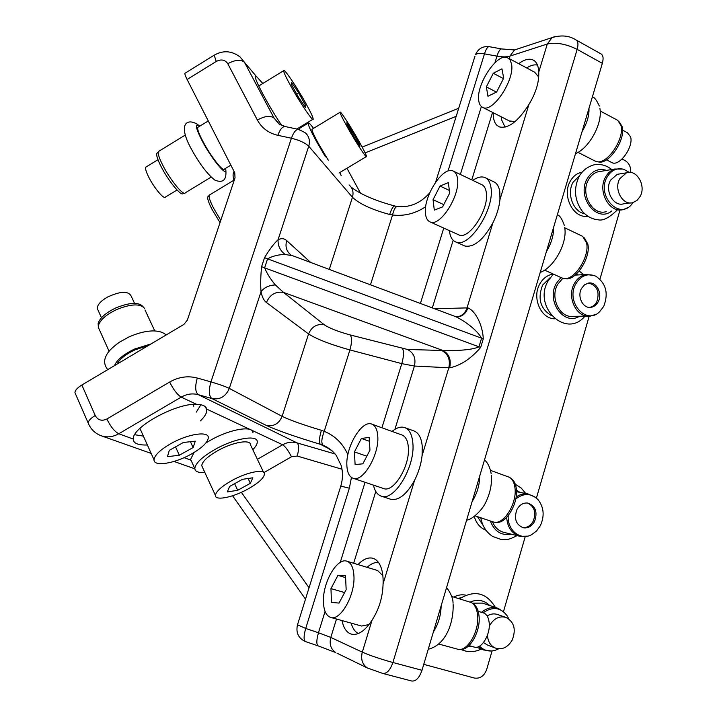 <?xml version="1.0" encoding="UTF-8"?>
<svg xmlns="http://www.w3.org/2000/svg" width="717" height="717" viewBox="0 0 717 717"><rect width="100%" height="100%" fill="white"/><g stroke="black" fill="none" stroke-linecap="round" stroke-linejoin="round"><path stroke-width="1.08" d="M134.518 303.345L131.175 296.121C128.361 290.761 120.447 291.093 107.416 297.107C100.658 301.059 97.288 304.859 97.297 308.516L98.166 310.452M144.556 308.418C140.317 303.408 130.978 303.802 116.539 309.601C106.206 314.593 100.165 319.89 98.417 325.482L98.292 327.257L99.457 329.856M143.104 306.751C138.901 301.911 129.804 302.305 115.804 307.934C105.731 312.8 99.842 317.963 98.139 323.43L98.283 326.325M148.527 345.424L134.948 349.869C125.618 354.35 119.622 359.118 116.961 364.173M329.291 269.413L352.45 197.265L308.74 146.196L278.062 239.729C273.849 243.69 269.341 249.659 264.555 257.645L261.588 266.661C260.647 276.108 260.459 284.461 261.024 291.711L229.315 388.399C225.272 386.454 219.16 384.285 210.959 381.892L291.416 138.229C293.594 132.179 296.031 129.248 298.738 129.427L305.128 132.681C309.09 136.158 310.291 140.666 308.74 146.196C305.272 142.889 299.5 140.236 291.416 138.229L277.846 135.325C268.588 133.156 261.759 128.056 257.367 120.026L227.8 63.741C225.057 59.717 221.203 58.946 216.256 61.447L187.11 79.479L234.746 172.779L235.033 177.843L187.352 320.105L183.893 324.416L81.863 385.02C77.337 387.807 75.034 390.353 74.953 392.656L75.554 394.036M194.101 452.454L190.597 459.319L190.991 460.171M147.388 445.006C138.211 445.239 133.514 443.366 133.281 439.378L133.29 438.921C132.34 427.081 175.871 403.187 196.458 404.28C202.579 404.522 206.003 406.127 206.72 409.102L282.641 444.764L257.385 459.31M187.11 79.479C185.443 76.172 184.708 74.111 184.905 73.304L185.264 73.089M277.846 135.325C280.033 129.293 282.507 126.38 285.267 126.577L298.738 129.427L300.271 130.413M197.3 378.038C194.863 386.642 195.221 392.19 198.367 394.7C192.523 393.14 186.805 393.947 181.204 397.119C177.332 394.717 173.487 389.69 169.651 382.027C178.658 376.9 187.872 375.574 197.3 378.038L210.959 381.892C208.513 390.523 208.835 396.08 211.918 398.571C219.976 399.961 225.774 396.573 229.315 388.399L282.113 416.353C278.967 423.72 273.724 426.749 266.383 425.459C277.506 430.523 295.485 436.805 320.329 444.298C318.859 442.541 319.208 437.881 321.395 430.317L324.209 431.338C321.458 438.714 321.108 443.357 323.152 445.275L320.329 444.298L330.591 449.55M200.437 420.87C204.103 417.303 206.209 414.121 206.738 411.325L206.72 409.102M252.94 432.889C253.388 425.378 230.883 428.82 211.452 439.691L205.904 442.954M184.108 457.661L190.695 460.072L191.699 461.73M262.816 83.486L255.673 75.599L255.234 76.074C254.087 78.897 268.875 106.528 281.727 125.457M261.588 266.661L264.609 267.853C267.047 273.643 270.641 279.334 275.373 284.927L283.529 292.411L324.245 324.765C329.336 328.18 337.958 331.568 350.129 334.929C352.083 337.456 352.011 342.466 349.914 349.932L324.209 431.338C335.045 435.784 342.941 443.563 347.879 454.677M310.667 262.458L286.683 240.607C284.291 238.385 281.423 238.089 278.062 239.729C277.811 245.913 280.222 250.842 285.303 254.526L292.527 255.682L455.591 316.609C464.455 320.759 477.155 330.044 481.573 338.191L483.285 338.8L480.686 347.431C470.854 358.769 460.511 365.571 449.649 367.848C451.396 359.755 449.174 353.974 442.981 350.505L283.529 292.411C275.543 291.254 269.843 294.624 266.437 302.52C263.91 300.674 262.099 297.071 261.024 291.711C264.179 287.508 268.965 285.249 275.373 284.927M285.303 254.526C278.779 254.49 272.863 255.933 267.575 258.846L264.555 257.645M252.805 449.702C255.808 446.628 257.295 444.029 257.26 441.914C257.779 434.511 235.284 438.123 215.799 449.003C202.409 456.648 195.418 463.155 194.818 468.533C195.096 471.625 198.43 472.915 204.829 472.404M198.43 126.981L197.722 127.411C197.256 129.168 198.86 133.604 202.535 140.72C210.26 155.732 223.695 172.949 224.466 169.015L230.847 165.143M299.894 128.155L299.491 129.616M397.352 206.505L397.227 206.487C395.425 206.684 393.857 209.525 392.54 215.001L389.636 214.491C391.536 208.835 393.248 206.003 394.789 206.012L394.807 206.021C375.108 200.697 360.534 194.388 351.088 187.074M286.683 240.607C285.007 246.765 286.531 251.631 291.254 255.234M350.129 334.929L407.471 349.457L442.981 350.505C452.741 350.703 470.388 350.649 478.974 346.831L264.609 267.853L267.575 258.846L481.573 338.191L478.974 346.831L480.686 347.431M263.641 472.413L250.511 444.898C250.905 439.1 233.294 441.959 218.129 450.437C207.67 456.397 202.203 461.479 201.737 465.692L202.588 467.529M196.341 412.087L200.877 404.764M134.715 434.708L143.4 436.124M313.535 128.361C310.165 123.826 308.364 122.087 308.131 123.163C308.158 125.215 310.999 131.408 316.636 141.724L325.419 156.808M341.175 175.548L339.84 172.519M483.285 338.8C482.658 324.98 475.479 310.846 467.878 307.898C466.041 313.195 462.779 316.179 458.073 316.851L455.913 316.726M247.706 489.155C258.228 483.222 263.811 478.212 264.456 474.134C265.003 468.622 247.446 471.894 232.138 480.408C221.58 486.395 216.014 491.387 215.423 495.393C214.983 501.04 232.801 497.455 247.706 489.155M139.734 428.551L140.711 430.128M193.599 406.189L193.043 404.415M312.298 129.105L311.913 129.338C311.94 130.96 314.163 135.8 318.572 143.866L328.305 160.241M448.017 171.049L484.477 53.847C486.054 49.043 487.623 46.65 489.164 46.668C482.765 45.996 478.185 48.693 475.416 54.752C476.886 53.381 479.906 53.085 484.477 53.847L496.971 56.15C498.548 51.328 500.09 48.917 501.595 48.935L489.164 46.668M336.479 619.04L330.806 637.431L318.473 632.752C316.394 640.156 316.296 644.538 318.178 645.892L305.514 641.581C303.569 640.209 303.632 635.836 305.711 628.451L297.492 624.794M341.937 620.563L343.318 625.403C345.137 630.1 347.781 632.994 351.249 634.097C358.016 635.656 364.944 631.014 372.042 620.169C379.051 609.271 382.726 597.18 383.075 583.898C383.353 576.558 382.466 570.535 380.404 565.821C378.585 561.805 376.129 559.305 373.046 558.319C368.323 557.037 363.295 559.117 357.98 564.575M493.215 112.73C493.099 118.538 494.327 122.732 496.908 125.305L499.462 126.927C508.389 128.854 518.203 121.361 528.913 104.449C535.904 92.923 539.184 82.141 538.745 72.112C538.539 66.735 537.114 62.971 534.461 60.837L532.57 59.753C528.716 58.382 524.082 59.681 518.66 63.661M252.85 477.791L242.48 479.323L229.592 486.458L227.298 491.934L237.694 490.303L250.367 483.294L252.85 477.791M190.856 454.327C201.907 448.053 207.724 442.532 208.315 437.755C208.925 430.845 188.526 433.704 171.444 443.294C160.366 449.622 154.567 455.116 154.03 459.803C153.563 466.928 174.285 463.639 190.856 454.327M423.756 664.354L474.412 678.049C480.121 678.865 484.217 675.997 486.691 669.445L492.059 650.964M359.369 141.984C351.133 127.187 339.634 109.486 340.028 112.3C340.252 113.806 342.609 118.592 347.082 126.64C355.56 141.876 367.059 159.479 366.53 156.503C366.253 154.908 363.869 150.059 359.369 141.984M622.06 159.013L625.116 160.599C629.123 163.073 630.987 167.034 630.709 172.474M503.495 611.547L525.247 536.585M536.424 498.082L589.204 316.179M599.959 279.137L620.035 209.938M463.738 245.519L464.786 245.994C473.937 247.706 483.312 239.98 492.911 222.817C496.863 214.858 499.211 207.141 499.946 199.676L499.83 191.815C498.987 186.375 496.845 182.987 493.413 181.643L485.902 178.031M390.406 499.193L390.604 499.256C398.652 500.887 406.656 494.542 414.605 480.22C418.603 472.306 421.085 464.132 422.071 455.707L422.277 446.53C421.471 437.89 418.647 432.683 413.817 430.899L405.015 427.699M382.851 673.451L411.675 681.007C415.878 681.5 419.32 677.932 421.99 670.287L602.343 63.347C603.705 58.238 603.167 55.039 600.721 53.748L576.334 40.116M237.694 490.303L234.602 483.688M250.367 483.294L248.1 478.49M195.275 441.161L183.382 442.488L169.329 450.33L167.437 456.675L179.349 455.223L193.133 447.551L195.275 441.161M465.871 595.155C461.802 594.33 457.76 594.967 453.753 597.064M474.26 516.464C476.258 523.311 480.139 527.891 485.92 530.204M553.345 274.109C547.6 274.907 543.083 278.196 539.784 283.968C531.682 297.636 540.887 318.904 554.68 318.814M582.087 172.161C577.104 173.12 573.179 176.122 570.293 181.159C561.572 195.589 573.286 218.793 587.797 216.247M159.219 151.018L158.224 151.995C157.928 154.218 159.416 158.582 162.687 165.08C169.893 179.447 183.185 195.822 185.201 193.034M209.893 194.746L209.086 195.526C208.826 197.596 210.341 201.835 213.612 208.244L220.791 220.334M306.168 103.956C297.161 87.537 283.448 67.21 283.636 70.714C283.717 72.39 286.02 77.355 290.555 85.619C299.849 102.594 313.58 122.777 313.204 119.076C313.078 117.301 310.73 112.255 306.168 103.956M346.768 122.768L347.189 125.081L353.822 136.893L359.934 146.196L359.396 143.678L346.768 122.768M449.425 230.641L449.469 231.035C450.142 236.924 452.302 240.589 455.958 242.032C468.999 248.709 494.963 208.898 490.966 187.585C490.159 182.145 488.053 178.757 484.647 177.431C481.25 176.265 477.289 177.251 472.772 180.379M373.44 485.113C374.74 491.1 377.33 494.766 381.193 496.128C394.072 501.882 415.349 466.713 412.858 443.16C412.096 434.502 409.326 429.295 404.549 427.529C400.758 426.391 396.591 427.682 392.038 431.419M179.349 455.223L175.54 446.861M193.133 447.551L190.444 441.699M458.19 598.399L461.121 597.664M483.186 525.597L477.513 516.661M551.409 315.579C540.358 308.857 537.409 298.711 542.59 285.142L550.289 277.551M584.588 213.702C573.152 211.811 566.403 193.491 573.098 182.235L579.659 175.522M157.588 152.676L156.691 153.635C156.396 155.813 157.839 160.07 161.029 166.416C168.047 180.415 181.034 196.377 183.023 193.653L184.466 193.249M208.387 196.261L207.67 197.014C207.41 199.039 208.88 203.18 212.071 209.436L220.02 222.62M291.469 82.303L291.326 84.391L298.442 97.207L305.594 107.702L305.585 105.372L298.586 92.789L291.469 82.303M359.396 143.678L358.599 144.162M352.863 132.062L351.554 132.851M537.472 65.104C534.371 64.36 530.768 65.31 526.672 67.945M501.237 116.808L501.488 119.587L505.082 127.142M458.1 234.567L458.934 234.934C469.16 240.114 489.344 209.131 486.296 192.47C485.678 188.186 484.02 185.515 481.34 184.466L453.771 171.327M383.416 488.474L383.595 488.537C393.669 493 410.223 465.647 408.34 447.247C407.767 440.435 405.598 436.339 401.834 434.95L371.971 424.186M378.54 562.531C374.883 562.101 371.056 563.705 367.068 567.326M351.151 623.127C352.621 628.415 355.04 631.874 358.392 633.514M434.986 626.55L439.548 611.198M473.677 496.343L478.114 481.412M547.878 246.648L552.072 232.532M583.459 126.882L587.546 113.143M305.585 105.372L304.474 106.053M298.586 92.789L296.65 93.972M509.384 120.958L515.138 121.531M538.664 77.015L534.739 72.274L508.523 58.229M457.545 178.838C457.007 174.536 455.438 171.883 452.839 170.879C442.694 166.138 423.227 196.816 425.468 213.523C425.925 218.093 427.52 220.917 430.263 221.992C440.139 227.02 460.269 195.517 457.545 178.838M377.778 436.357C377.33 429.51 375.278 425.414 371.639 424.07C361.753 419.92 345.737 446.852 346.867 465.333C347.18 472.503 349.251 476.814 353.069 478.266C362.802 482.631 379.329 454.856 377.778 436.357M330.779 617.445L361.628 626.049L369.013 624.552M382.842 575.634L377.554 570.499L346.894 561.214C337.098 557.36 322.641 582.536 323.421 601.715C323.699 610.463 326.074 615.688 330.537 617.382C340.225 621.415 355.13 595.397 353.947 576.172C353.508 567.756 351.151 562.773 346.894 561.214M146.402 166.801L145.739 167.204C145.148 168.665 146.196 172.062 148.867 177.395C154.316 188.266 164.435 200.124 165.51 197.023L177.063 190.005M511.526 63.93L510.056 59.852L507.394 57.629C497.087 52.547 475.747 85.072 478.759 100.756C479.27 104.341 480.686 106.591 482.989 107.523C492.964 112.91 515.03 79.578 511.526 63.93M440.014 186.053L433.059 199.693L434.296 210.117L442.613 206.899L449.711 193.043L448.34 182.62L440.014 186.053L449.362 190.426M361.395 438.445L354.431 451.898L355.094 464.562L362.856 463.818L369.972 450.151L369.183 437.442L361.395 438.445L369.416 441.278M493.278 73.259L486.35 86.874L487.954 96.266L496.612 92.018L503.684 78.189L501.945 68.823L493.278 73.259L503.459 78.619M433.059 199.693L443.778 204.632M354.431 451.898L366.826 456.2M337.94 575.357L330.967 588.603L331.451 602.423L339.033 603.078L346.15 589.634L345.54 575.742L337.94 575.357L345.621 577.633M472.324 603.176L482.496 603.087L497.992 608.321M519.556 536.199L504.176 532.435C498.772 531.091 494.847 527.506 492.391 521.689M587.483 316.134L573.466 316.314C560.067 318.662 549.652 297.896 557.647 284.398L562.782 278.304M606.223 211.649C592.565 216.086 580.017 193.796 588.496 179.752C590.718 175.782 593.721 173.173 597.494 171.919L601.142 171.309M486.35 86.874L496.442 92.108M330.967 588.603L344.599 592.556M438.67 644.018L458.548 649.441C468.12 650.937 479.556 630.395 477.594 615.016C476.877 608.742 474.797 604.583 471.356 602.54L451.656 596.427M492.911 521.868L494.578 522.236C504.526 524.127 517.342 502.438 514.923 487.56C514.214 482.514 512.404 479.108 509.491 477.325L490.509 470.379M561.465 277.766L563.643 278.492C574.021 281.118 589.957 256.632 586.569 242.946L582.697 236.368L564.745 227.791M594.545 160.787L596.822 161.657C607.254 164.605 624.848 138.506 620.958 125.511L617.794 120.375L600.183 110.965M491.557 651L483.554 649.961L478.642 646.617M481.51 612.327C486.861 607.891 492.436 606.591 498.243 608.401L504.571 612.614M527.425 536.146L520.201 536.352C512.001 533.923 507.493 527.595 506.668 517.387M516.115 497.033C519.879 494.389 523.831 493.35 527.99 493.923L535.411 497.284M595.504 314.449L590.36 316.098C576.809 318.482 566.278 297.322 574.362 283.573C577.203 278.501 581.084 275.471 586.004 274.477L594.321 275.552M627.733 207.598L623.503 209.507C609.692 214.007 597.019 191.296 605.587 176.991C607.837 172.958 610.866 170.296 614.693 169.024L622.992 169.087M460.466 649.36C469.823 650.767 480.937 630.772 479.01 615.795C478.311 609.674 476.276 605.623 472.915 603.624L472.709 603.49M496.074 522.254L496.442 522.263C506.166 524.1 518.66 502.958 516.285 488.456C515.604 483.59 513.856 480.273 511.051 478.517M564.216 278.555L565.462 278.698C575.608 281.261 591.14 257.412 587.823 244.058L584.328 237.829M597.01 161.684L598.614 161.952C608.814 164.829 625.968 139.403 622.168 126.721L619.389 121.935M498.656 648.831L495.259 650.301C489.2 652.004 483.966 650.615 479.565 646.134M483.159 612.811C492.651 606.223 500.708 607.29 507.322 616.02L508.774 618.888M515.765 499.023C523.697 492.857 531.109 493.054 538.01 499.624C543.916 507.215 544.714 515.881 540.385 525.615L536.576 530.965L531.602 534.685C520.479 540.941 507.08 530.204 508.219 515.64M603.705 306.446L599.52 311.85C585.807 325.428 565.354 301.579 575.85 283.807C581.048 275.48 587.698 272.935 595.809 276.188C606.071 283.34 608.706 293.423 603.705 306.446M633.165 202.526L631.372 204.757C618.475 219.913 596.347 195.114 607.093 177.099C611.234 170.234 616.763 167.626 623.682 169.266L629.311 172.376M487.148 615.966C490.625 613.833 494.112 613.349 497.598 614.523L505.799 617.355M487.399 644.977L483.491 642.557M517.029 509.348C519.726 504.687 523.338 502.59 527.864 503.074C535.59 506.032 537.804 512.189 534.524 521.528C531.745 526.35 528.017 528.447 523.329 527.802C515.837 524.665 513.739 518.516 517.029 509.348M581.532 288.413L584.498 284.828L588.415 283.09C596.472 281.315 602.872 293.782 598.139 301.92C596.41 305.039 594.008 306.849 590.951 307.333C583.011 308.821 576.818 296.462 581.532 288.413M630.449 202.911L623.7 203.789C613.618 207.15 604.341 190.579 610.579 180.146L617.283 174.312L619.936 173.881M468.99 645.569L474.197 647.048C481.304 649.817 490.769 634.339 489.155 622.446C488.492 617.203 486.592 614.021 483.455 612.901L478.185 611.332M611.368 162.329L612.121 162.714C619.47 166.595 633.685 146.967 630.628 136.947L627.429 132.717L622.58 130.144M489.245 626.326L489.621 625.565C493.896 618.386 499.373 615.679 506.032 617.436C514.197 621.935 516.267 629.463 512.234 640.012C507.815 647.46 502.16 650.131 495.268 648.025C490.491 645.766 487.883 641.509 487.435 635.235M527.515 503.02C534.515 506.471 536.415 512.538 533.206 521.232C530.553 525.866 526.977 527.981 522.46 527.569M588.657 283.054C597.234 285.59 599.932 291.9 596.75 301.956C595.02 305.075 592.627 306.876 589.571 307.369L589.401 307.387M640.111 196.521L637.019 200.419L632.959 202.579C622.822 205.976 613.492 189.234 619.766 178.703L626.515 172.815C636.804 168.988 646.402 185.873 640.111 196.521M151.036 343.927L134.482 349.08C123.539 354.377 116.862 359.898 114.46 365.652M169.651 382.027L106.869 419.006C101.769 421.381 97.888 420.216 95.227 415.519L81.863 385.02M88.72 424.312L88.173 423.03C88.299 420.825 90.647 418.316 95.227 415.519M196.458 404.28L181.204 397.119L118.771 433.758L133.29 439.064M106.869 419.006C110.588 426.669 114.55 431.589 118.771 433.758C113.026 436.994 107.254 437.693 101.456 435.864L151.153 453.395M216.256 61.447L214.159 55.182M184.905 73.304L213.863 55.37C223.005 50.047 231.797 50.629 240.222 57.109L244.497 62.343L274.1 118.126C270.524 115.294 264.949 115.93 257.367 120.026M227.8 63.741C235.239 59.708 240.813 59.242 244.497 62.343L255.673 75.599M285.267 126.577L278.994 123.951L274.1 118.126L279.487 124.283M335.153 453.995L297.017 442.891L198.367 394.7L211.918 398.571L266.383 425.459M299.41 127.447L299.966 128.11M266.437 302.52L308.57 333.952L282.113 416.353C290.035 420.18 303.13 424.831 321.395 430.317M291.478 456.774C288.243 450.491 285.303 446.485 282.641 444.764C287.293 442.174 292.088 441.555 297.017 442.891C299.088 444.701 299.15 449.084 297.197 456.039L291.478 456.774L263.865 472.628M309.054 587.77L241.351 492.31M342.009 469.232L297.197 456.039M389.636 214.491C371.675 209.57 359.28 203.834 352.45 197.265C353.822 192.246 352.701 188.132 349.062 184.923M425.71 206.693C415.322 213.603 404.271 216.373 392.54 215.001L370.483 284.81M324.245 324.765C316.878 323.654 311.653 326.719 308.57 333.952C316.869 339.24 330.654 344.572 349.914 349.932L401.78 363.636C403.895 356.062 404.101 351.025 402.398 348.543M323.152 445.275L332.24 450.93M199.496 126.326C194.764 122.983 195.508 127.545 201.728 140.021C211.748 159.532 228.669 179.438 225.523 168.378M346.938 168.253L360.526 193.205M365.123 152.882L456.191 116.333M436.805 180.505L435.694 182.001M420.413 303.47L443.751 228.078M460.35 174.455L481.376 106.546M494.936 62.737L496.971 56.15C502.357 57.109 506.659 57.1 509.904 56.114L509.151 58.57M325.07 611.431L318.473 632.752L305.711 628.451L349.349 488.205L351.447 477.459M340.252 562.406L365.052 482.299M381.928 427.771L401.78 363.636L414.417 366.037L448.806 367.785C450.527 359.701 448.143 353.92 441.645 350.443M349.349 488.205L340.781 486.09M474.959 56.222L435.667 182.073M432.324 307.916L453.171 240.267M471.768 179.904L492.561 112.399M467.878 307.898L467.027 307.898C465.342 312.836 462.25 315.785 457.751 316.744L456.057 316.771M492.911 222.817L467.027 307.898L434.493 308.731M353.66 563.266L375.78 491.477M394.915 429.34L414.417 366.037C416.084 358.312 413.763 352.782 407.471 349.457M449.649 367.848L448.806 367.785L422.071 455.707M383.075 583.898L414.605 480.22M318.178 645.892L335.69 652.551C330.797 649.163 329.166 644.117 330.806 637.431L362.309 652.147L372.042 620.169M368.502 668.531L367.355 667.957C362.291 664.435 360.606 659.165 362.309 652.147C370.035 655.517 380.234 658.968 392.898 662.499L577.167 49.374L602.343 63.347M538.745 72.112L547.295 44.015C556.042 42.097 566 43.889 577.167 49.374C578.565 44.212 578.081 41.012 575.697 39.758C569.083 35.581 561.214 34.864 552.081 37.598L555.003 36.54M499.946 199.676L528.913 104.449M517.907 48.846L514.555 49.948L509.904 56.114L547.295 44.015L552.081 37.598L514.555 49.948L501.595 48.935M421.99 670.287L392.898 662.499C390.191 670.225 386.777 673.863 382.663 673.397L367.355 667.957L337.062 653.214M433.391 631.928C438.347 624.104 440.928 615.41 441.143 605.847M472.127 501.568C477.092 493.574 479.601 485.131 479.655 476.213M546.408 251.586C551.382 243.314 553.757 235.319 553.533 227.612M582.034 131.686C587.017 123.279 589.329 115.509 588.971 108.357M473.838 646.949L468.416 646.089M470.218 602.029C477.647 598.973 484.145 600.138 489.702 605.524M511.293 534.174C501.407 535.886 494.425 531.485 490.329 520.99M516.446 490.204L519.95 492.373M579.488 316.233C563.903 326.289 545.816 300.97 556.347 283.349L560.936 277.524M576.271 274.136L578.252 274.934M611.798 210.959C596.804 223.426 576.244 196.834 587.223 178.658C592.117 170.727 598.57 167.975 606.582 170.386M97.297 308.516L101.464 317.748M98.139 323.43L98.417 325.482M98.292 327.257L109.074 351.231M145.013 309.959L154.764 330.931M107.738 369.649C104.037 364.98 103.66 360.077 106.609 354.933C108.312 351.402 112.56 347.171 119.354 342.242L128.827 337.017C137.933 332.921 146.34 330.887 154.03 330.904C159.81 331.227 163.808 332.598 166.03 335.018M101.456 435.864C95.2 433.597 90.763 429.322 88.173 423.03L74.953 392.656M173.989 461.452L194.836 468.81M206.837 410.007L205.304 406.745M190.597 459.319L194.818 468.533M305.505 599.134L232.559 495.761M197.722 127.411L208.28 120.94M305.514 641.581C298.514 638.399 295.807 632.905 297.403 625.09L340.835 485.938C342.896 478.929 343.004 472.091 341.149 465.441L336.309 455.492C333.333 451.459 329.193 448.161 323.878 445.58L327.579 447.471M299.365 128.477L308.131 123.163M362.175 147.102L458.71 108.267M394.789 206.012L397.218 206.487C409.631 207.796 420.458 203.261 429.698 192.891M201.737 465.692L215.423 495.393M225.649 168.307C227.11 179.501 223.561 183.471 214.975 180.191C206.908 173.908 198.519 162.562 189.808 146.169C176.516 120.053 190.597 118.009 199.729 126.183M234.047 180.765C232.765 176.454 232.765 173.344 234.065 171.444M139.923 428.372L154.03 459.803M311.913 129.338L340.028 112.3M339.033 172.994L366.253 156.673M532.57 59.753L534.165 60.613M185.434 192.721L211.094 177.135M158.367 151.547L185.129 135.137M209.203 195.167L233.876 180.218M258.747 85.977L283.636 70.714M296.82 129.024L312.782 119.336M464.786 245.994L455.958 242.032M390.604 499.256L381.193 496.128M156.691 153.635L158.224 151.995M207.67 197.014L209.086 195.526M458.934 234.934L430.263 221.992M383.595 488.537L353.069 478.266M145.739 167.204L157.991 159.703M510.432 121.496L482.989 107.523M453.153 604.548C453.619 622.67 446.135 644.87 428.237 649.261M446.583 587.51C450.948 593.371 453.099 598.605 453.036 603.221M491.369 475.371C492.014 483.957 490.267 492.66 486.135 501.506C482.478 510.45 470.944 520.452 466.642 520.013M484.495 459.938C487.811 462.761 490.043 467.367 491.181 473.785M564.691 227.459C567.703 243.493 553.452 267.943 540.224 272.388M557.342 214.795C559.744 215.369 562.056 218.882 564.297 225.317M599.887 108.41C602.872 123.118 589.401 147.998 575.5 153.68M592.35 96.965C594.151 96.912 596.481 99.923 599.331 106.017M460.834 649.378C467.52 652.515 474.331 652.407 481.268 649.055M495.411 607.451C486.502 592.601 474.546 589.724 459.534 598.803M480.775 517.764C482.308 526 486.243 532.22 492.588 536.406L501.12 539.498C505.906 539.489 506.874 540.86 517.082 535.59M525.776 493.493L521.16 488.017L515.308 484.244M553.363 274.091L548.299 280.634C532.355 306.517 566 339.32 584.955 316.161M583.755 274.611L579.193 271.053M611.753 169.517C607.747 166.29 603.302 164.596 598.417 164.444C595.684 163.709 584.74 166.425 579.202 176.292C573.475 188.454 574.434 200.016 582.079 210.986C586.596 216.283 592.036 219.241 598.381 219.841C602.961 220.935 609.145 217.753 616.934 210.323M493.09 521.922L475.084 515.846M562.289 278.133L544.669 270.157M595.558 161.298L578.045 152.363M483.554 649.961L476.608 647.218M527.99 493.923L516.5 491.71M586.004 274.477L575.142 275.113M614.693 169.024L597.494 171.919M612.121 162.714L606.483 159.81M495.268 648.025L486.906 644.789M590.951 307.333L589.571 307.369M626.515 172.815L617.283 174.312"/></g></svg>
